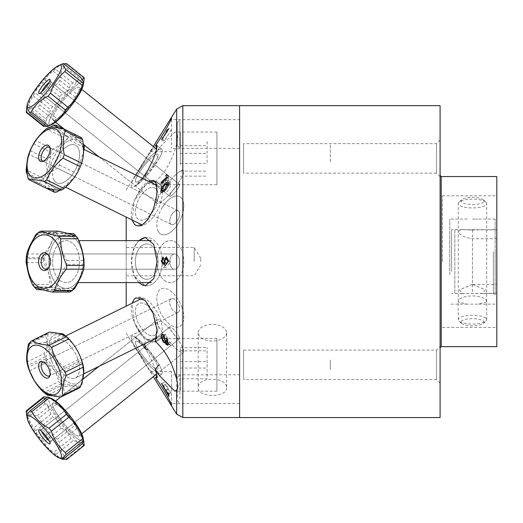 <?xml version="1.0" encoding="UTF-8"?>
<svg xmlns="http://www.w3.org/2000/svg" width="523" height="523" viewBox="0 0 523 523"><rect width="100%" height="100%" fill="white"/><g stroke="black" fill="none" stroke-linecap="round" stroke-linejoin="round"><path stroke-width="0.39" stroke-dasharray="2.62 1.96" d="M442.36 261.605L442.36 195.831L442.36 261.605M496.798 261.605L496.798 195.831L496.798 261.605M496.798 346.657L496.798 176.552M440.091 261.605L440.091 175.414L440.091 261.605M440.091 383.137L440.091 346.507L440.091 383.137L436.522 379.561L436.522 350.077L436.522 379.561L243.6 379.561L243.6 350.077L243.6 379.561M243.6 350.077L436.522 350.077L440.091 346.507M440.091 417.557L440.091 105.653M440.091 176.702L440.091 140.072L440.091 176.702L436.522 173.133L436.522 143.648L436.522 173.133L243.6 173.133L243.6 143.648L243.6 173.133M239.586 417.537L239.586 105.653M239.586 352.947L239.586 169.066L239.586 352.947M239.586 139.634L239.586 177.14L239.586 139.634M239.586 383.575L239.586 346.069L239.586 383.575M239.586 148.199L239.586 119.845L239.586 148.199M239.586 403.364L239.586 375.011L239.586 403.364M440.091 140.072L436.522 143.648L243.6 143.648M177.219 122.493L177.219 145.557L177.219 122.493L179.892 119.813L179.892 148.238L179.892 119.813M179.892 399.01L179.892 374.971L179.892 399.01M177.219 397.16L177.219 377.652L177.219 397.16M163.555 387.582L161.836 384.157L163.503 385.882L165.078 389.105L163.555 387.582M167.635 177.545L168.909 178.016L163.366 183.24L162.084 182.769M162.503 139.373L164.778 140.72L166.765 136.634L164.497 135.287L167.066 130.266L168.275 129.161L166.968 132.535L168.994 128.057L167.066 129.782L162.718 138.36L162.751 136.353L161.908 137.627L161.901 140.354L164.497 135.287M163.81 258.264L163.006 258.264L162.993 260.068L161.293 260.068L161.287 261.716L162.986 261.716L163.045 267.521L163.849 267.521L168.386 261.415L168.393 260.068L163.791 260.068L163.81 258.264L166.079 258.264L163.006 258.264M163.653 335.674L165.928 334.838L168.197 340.381L165.928 341.218L163.653 335.674L161.973 334.968L161.097 337.002L163.117 342.336L163.169 341.022L161.81 337.681L163.555 337.015L165.157 340.852L164.484 342.166L164.608 343.506L168.236 345.899L168.243 340.512L167.406 339.728L167.393 344.049L165.497 342.846L165.928 341.218M163.575 385.431L165.843 384.078L168.118 388.818L165.843 390.171L163.575 385.431L161.123 383.052L164.601 389.707L167.576 393.826L168.367 394.035L166.621 390.151L167.425 393.048L164.915 389.727L165.843 390.171M168.824 394.113L170.276 393.25L164.085 382.431L161.816 383.784M168.334 343.317L170.603 342.487L170.08 344.258L168.288 344.062M226.551 332.706A14.173 8.335 180 0 1 212.371 341.042A14.173 8.335 180 0 1 198.197 332.706A14.173 8.335 180 0 1 212.371 324.378A14.173 8.335 180 0 1 226.551 332.706L226.551 387.759C227.413 376.442 197.328 376.442 198.197 387.759C197.328 397.938 227.413 397.938 226.551 387.759M135.725 225.25A24.11 12.539 -63.7 0 0 136.078 225.439A24.11 12.539 -63.7 0 0 153.004 217.274A24.11 12.539 -63.7 0 0 162.241 192.582M162.169 191.091A24.11 12.539 -63.7 0 0 161.862 188.94M161.587 187.796A24.11 12.539 -63.7 0 0 157.41 182.194A24.11 12.539 -63.7 0 0 155.017 181.527M150.487 182.266A24.11 12.539 -63.7 0 0 134.365 200.747L148.336 181.2M139.111 240.619A24.11 15.5 -90 0 0 134.365 247.091C130.26 256.767 130.26 266.442 134.365 276.111L131.306 261.605L134.365 247.091A24.11 15.5 -90 0 1 146.747 237.494A24.11 15.5 -90 0 1 162.241 261.605A24.11 15.5 -90 0 1 146.747 285.715A24.11 15.5 -90 0 1 134.365 276.111A24.11 15.5 -90 0 0 139.111 282.59M146.747 279.295A17.69 11.369 -90 0 1 136.895 252.759A17.69 11.369 -90 0 1 156.593 252.759A17.69 11.369 -90 0 1 146.747 279.295M134.365 298.986A24.11 12.539 -116.3 0 1 136.078 297.77A24.11 12.539 -116.3 0 1 157.992 313.846A24.11 12.539 -116.3 0 1 157.41 341.016A24.11 12.539 -116.3 0 1 134.365 322.462L144.361 338.597L153.585 342.905L155.985 339.943L157.063 332.805L155.985 323.116L152.925 312.865L148.264 304.053L142.687 298.502L138.412 297.221L136.006 297.816L134.365 298.986C130.26 303.935 130.26 311.76 134.365 322.462L132.123 303.209M156.658 374.043L183.396 352.705A20.985 4.171 51.4 0 1 167.857 339.904A20.985 4.171 51.4 0 1 157.22 319.906A20.985 4.171 51.4 0 1 173.571 333.707A20.985 4.171 51.4 0 1 183.396 352.705A20.985 4.171 51.4 0 0 178.977 341.166A20.985 4.171 51.4 0 0 164.823 324.162A20.985 4.171 51.4 0 0 157.22 319.906A20.985 4.171 51.4 0 0 167.053 338.904A20.985 4.171 51.4 0 0 183.396 352.705L153.304 376.723L134.365 345.566A24.11 4.792 -128.6 0 0 156.031 371.605A24.11 4.792 -128.6 0 0 159.182 364.76L148.133 349.266A24.11 4.792 -128.6 0 0 134.365 336.603C130.26 334.929 130.26 337.917 134.365 345.566C130.26 337.917 130.26 334.929 134.365 336.603A24.11 4.792 -128.6 0 1 153.416 355.947A24.11 4.792 -128.6 0 1 161.784 373.958A24.11 4.792 -128.6 0 1 149.84 365.917A24.11 4.792 -128.6 0 1 134.365 345.566L147.878 367.61L156.737 377.979L157.063 376.808L155.985 371.526L152.925 363.263L148.264 353.718L142.687 344.905L138.412 339.826L134.365 336.603L142.629 344.82M146.747 360.576A17.69 3.511 -128.6 0 1 136.895 341.218A17.69 3.511 -128.6 0 1 156.593 363.537A17.69 3.511 -128.6 0 1 146.747 360.576M155.207 341.434L159.182 339.747A24.11 12.539 -116.3 0 0 161.091 336.819M161.823 334.472A24.11 12.539 -116.3 0 0 154.481 307.916A24.11 12.539 -116.3 0 0 136.078 297.77A24.11 12.539 -116.3 0 0 135.725 297.96M216.908 391.165L216.908 338.479L216.908 391.165L174.904 391.165M144.636 343.833L145.59 339.832C141.36 335.779 137.621 329.987 134.365 322.462A24.11 12.539 -116.3 0 0 148.133 339.793L145.59 339.832M159.182 339.747L156.344 338.871M155.154 338.643L153.069 338.479L148.133 339.793M155.207 154.082L156.737 145.231L155.985 145.25L152.925 148.375L142.687 163.719L134.365 177.643A24.11 4.792 -51.4 0 1 149.84 157.292A24.11 4.792 -51.4 0 1 161.784 149.251A24.11 4.792 -51.4 0 1 159.182 158.449L155.207 154.082L159.371 147.636L174.904 132.058L176.669 132.992L176.669 109.085M148.133 173.943A24.11 4.792 -51.4 0 1 134.365 186.606C137.621 184.769 141.36 180.579 145.59 174.035L148.133 173.943L159.182 158.449M142.629 178.382L134.365 186.606C130.26 188.28 130.26 185.292 134.365 177.643C130.26 185.292 130.26 188.28 134.365 186.606A24.11 4.792 -51.4 0 0 153.416 167.262A24.11 4.792 -51.4 0 0 161.784 149.251A24.11 4.792 -51.4 0 0 149.84 157.292A24.11 4.792 -51.4 0 0 134.365 177.643L150.539 151.644L157.005 147.257M146.747 173.564A17.69 3.511 -51.4 0 1 136.895 176.526A17.69 3.511 -51.4 0 1 156.593 154.2A17.69 3.511 -51.4 0 1 146.747 173.564M159.182 183.462L153.069 184.73L148.133 183.416L145.59 183.377C141.36 187.43 137.621 193.222 134.365 200.747C130.26 211.449 130.26 219.274 134.365 224.223L136.006 225.393L145.034 222.903L153.082 209.932L156.952 193.268L155.207 181.775L159.182 183.462A24.11 12.539 -63.7 0 1 157.031 211.2A24.11 12.539 -63.7 0 1 136.078 225.439A24.11 12.539 -63.7 0 1 134.365 224.223M132.123 220L134.365 200.747A24.11 12.539 -63.7 0 1 148.133 183.416M146.747 218.124A17.69 9.198 -63.7 0 1 136.895 203.558A17.69 9.198 -63.7 0 1 156.593 189.757A17.69 9.198 -63.7 0 1 146.747 218.124M145.924 285.682A24.11 15.5 -90 0 0 146.747 285.715A24.11 15.5 -90 0 0 162.195 263.435M162.241 261.539A24.11 15.5 -90 0 0 162.222 260.271M162.091 258.27A24.11 15.5 -90 0 0 146.747 237.494A24.11 15.5 -90 0 0 145.924 237.527M146.747 243.914A17.69 11.369 -90 0 0 136.895 270.45A17.69 11.369 -90 0 0 156.593 270.45A17.69 11.369 -90 0 0 146.747 243.914M150.539 151.644L153.304 146.486M171.544 117.387L171.544 118.701M171.544 119.649L171.544 148.401L171.544 119.649L239.586 119.649L239.586 148.401L239.586 119.649M171.544 404.508L171.544 371.507L171.544 404.508M157.005 375.952L150.539 371.565M126.187 240.619L126.187 282.59M126.187 306.138L126.187 217.071M126.187 261.605L126.187 247.431L126.187 261.605M145.59 174.035L145.59 183.377M155.207 181.775C165.105 173.093 172.257 160.469 176.669 143.89C178.101 137.941 178.101 134.313 176.669 132.992M138.804 282.59L134.365 276.111L145.335 285.708L153.762 278.72L157.063 261.605L153.762 244.489L145.335 237.501L142.687 238.011L138.412 241.011L134.365 247.091L138.804 240.619M166.517 183.756L166.693 184.946L168.504 179.938L166.687 178.506L165.229 181.35L163.509 180.978L161.261 186.704L163.3 188.28L163.392 186.835L161.98 186.018L163.47 182.403L164.843 183.22L164.745 184.246L165.51 183.39L166.687 179.86L167.791 180.585L166.517 183.756M194.229 261.605L194.229 247.431L194.229 261.605M200.76 261.605L200.76 258.303L200.76 261.605M171.544 374.808L171.544 403.56L171.544 374.808L239.586 374.808L239.586 403.56L239.586 374.808M239.586 345.533L239.586 384.104L239.586 345.533M239.586 177.676L239.586 139.098L239.586 177.676M239.586 298.162L239.586 215.777L239.586 298.162M216.908 132.044L216.908 184.73L216.908 132.044L174.904 132.044M146.747 305.086A17.69 9.198 -116.3 0 0 136.895 319.651A17.69 9.198 -116.3 0 0 156.593 333.445A17.69 9.198 -116.3 0 0 146.747 305.086M146.747 349.645A17.69 3.511 -128.6 0 0 136.895 346.684A17.69 3.511 -128.6 0 0 156.593 369.003A17.69 3.511 -128.6 0 0 146.747 349.645M146.747 333.707A17.69 9.198 -116.3 0 1 136.895 305.34A17.69 9.198 -116.3 0 1 156.593 319.135A17.69 9.198 -116.3 0 1 146.747 333.707M146.747 162.633A17.69 3.511 -51.4 0 0 136.895 181.991A17.69 3.511 -51.4 0 0 156.593 159.672A17.69 3.511 -51.4 0 0 146.747 162.633M146.747 189.503A17.69 9.198 -63.7 0 0 136.895 217.869A17.69 9.198 -63.7 0 0 156.593 204.075A17.69 9.198 -63.7 0 0 146.747 189.503M167.295 341.094L166.667 341.826L165.464 341.303M167.249 340.983L165.536 341.611M163.3 334.995L165.569 334.158L167.334 337.936L166.321 338.309M166.621 390.151L168.89 388.798L170.635 392.681L168.367 394.035M164.608 343.506L166.883 342.676L170.511 345.062L168.236 345.899M168.386 261.415L170.661 261.415L166.118 267.521L163.849 267.521M166.693 184.946L168.968 185.783L170.773 180.775L168.504 179.938M161.6 139.837L163.876 141.184L171.001 130.345L168.726 128.991M165.667 184.246L166.817 184.671L167.425 184.122M168.184 183.534L169.772 183.063L170.308 183.658L170.446 185.632L169.655 188.287L166.961 191.784L164.693 190.954M330.314 161.816L330.314 144.256L330.314 161.816M180.298 164.64L180.298 132.587L180.298 164.64M180.298 163.424L180.298 140.635L180.298 163.424L207.088 163.424L207.088 140.635L207.088 163.424M180.298 176.146L207.088 176.146M180.298 145.669L207.088 145.669M180.298 171.106L207.088 171.106M180.298 153.35L207.088 153.35M330.314 360.007L330.314 369.63L330.314 360.007M180.298 356.039L180.298 390.433L180.298 356.039M180.298 378.815L180.298 347.612L180.298 378.815L207.088 378.815L207.088 347.612L207.088 378.815M180.298 361.609L207.088 361.609M180.298 350.822L207.088 350.822M180.298 368.029L207.088 368.029M180.298 347.612L207.088 347.612M496.798 229.996L462.299 229.656L458.298 231.225C459.135 234.892 463.862 237.403 472.472 238.756L496.85 238.756L496.85 284.453L496.85 229.996M472.472 229.996L472.472 284.453L496.798 284.453M496.85 238.756L496.85 293.213L462.299 293.547L459.436 289.801L472.472 284.453M454.833 229.996L454.833 293.547L454.833 229.996M472.472 238.756L472.472 293.213M495.15 274.745L495.15 219.078L495.15 274.745M449.793 274.745L449.793 219.078L449.793 274.745M472.472 219.091L477.669 219.078L472.472 219.091M486.606 302.052L477.669 304.131L467.281 304.131L458.344 302.052C457.475 293.933 487.475 293.933 486.606 302.052M495.15 251.197L495.15 295.279L495.15 251.197M493.366 251.753L493.366 293.495L493.366 251.753M451.578 271.457L451.578 229.715L451.578 271.457M472.472 230.048L482.598 229.715L462.345 229.715L472.472 230.048M472.472 284.427L459.475 289.755L462.345 293.495L482.598 293.495L485.468 289.755L472.472 284.427M485.932 318.265A14.213 4.393 180 0 0 470.164 315.336A14.213 4.393 180 0 0 458.259 319.671A14.213 4.393 180 0 0 459.031 321.096A14.213 4.393 180 0 0 472.472 324.064A14.213 4.393 180 0 0 485.913 321.096A14.213 4.393 180 0 0 486.684 319.671A14.213 4.393 180 0 0 485.932 318.265M483.396 321.076A11.532 3.563 0 0 1 483.376 323.377A11.532 3.563 0 0 1 472.472 325.783A11.532 3.563 0 0 1 461.567 323.377A11.532 3.563 0 0 1 468.752 318.847A11.532 3.563 0 0 1 483.396 321.076M485.932 202.126A14.213 4.393 0 0 1 486.684 203.539A14.213 4.393 0 0 1 472.472 207.925A14.213 4.393 0 0 1 458.259 203.539A14.213 4.393 0 0 1 459.031 202.107A14.213 4.393 0 0 1 472.472 199.145A14.213 4.393 0 0 1 485.913 202.107A14.213 4.393 0 0 1 485.932 202.126M483.396 199.845A11.532 3.563 180 0 0 483.376 199.832A11.532 3.563 180 0 0 472.472 197.426A11.532 3.563 180 0 0 461.567 199.832A11.532 3.563 180 0 0 472.446 204.552A11.532 3.563 180 0 0 483.396 199.845M50.123 118.636A26.791 5.322 -51.4 0 0 51.875 124.481A26.791 5.322 -51.4 0 1 52.692 113.648A26.791 5.322 -51.4 0 1 72.69 88.557A26.791 5.322 -51.4 0 1 83.17 85.269A26.791 5.322 -51.4 0 0 70.35 90.832A26.791 5.322 -51.4 0 0 50.123 118.636M47.063 126.573C48.234 126.193 47.41 124.232 44.605 120.676A31.7 6.296 128.6 0 1 45.527 118.544C52.32 112.896 57.125 105.666 59.942 96.84A31.7 6.296 128.6 0 1 62.355 93.95C69.971 90.27 75.593 85.001 79.228 78.143A31.7 6.296 128.6 0 1 80.719 77.378M53.575 115.406A20.985 4.171 128.6 0 1 67.036 96.14A20.985 4.171 128.6 0 1 79.15 87.308A20.985 4.171 128.6 0 1 69.317 106.313A20.985 4.171 128.6 0 1 52.973 120.113A20.985 4.171 128.6 0 1 53.575 115.406M157.828 198.596A20.985 4.171 128.6 0 1 171.283 179.33A20.985 4.171 128.6 0 1 183.396 170.505A20.985 4.171 128.6 0 1 173.571 189.503A20.985 4.171 128.6 0 1 157.22 203.303A20.985 4.171 128.6 0 1 157.828 198.596M41.533 91.97A7.636 1.517 -51.4 0 0 41.297 93.715A7.636 1.517 -51.4 0 0 41.467 93.787A7.636 1.517 -51.4 0 0 45.991 90.185A7.636 1.517 -51.4 0 0 50.6 83.497A7.636 1.517 -51.4 0 0 50.927 81.934A7.636 1.517 -51.4 0 0 50.823 81.784A7.636 1.517 -51.4 0 0 49.169 82.399M63.303 63.531A31.7 6.296 -51.4 0 0 61.851 64.277C54.235 67.957 48.613 73.227 44.978 80.084A31.7 6.296 -51.4 0 0 42.566 82.974C35.773 88.622 30.968 95.859 28.15 104.678A31.7 6.296 -51.4 0 0 27.229 106.81L26.751 107.392M44.605 120.676L27.229 106.81M28.15 104.678L45.527 118.544M59.942 96.84L42.566 82.974M44.978 80.084L62.355 93.95M79.228 78.143L61.851 64.277M179.193 186.116A7.636 1.517 -51.4 0 0 179.415 184.403A7.636 1.517 -51.4 0 0 175.009 187.613A7.636 1.517 -51.4 0 0 170.112 194.621A7.636 1.517 -51.4 0 0 169.89 196.334A7.636 1.517 -51.4 0 0 174.296 193.124A7.636 1.517 -51.4 0 0 179.193 186.116M75.266 97.206L57.89 83.34C49.875 88.962 43.847 96.167 39.813 104.96L57.184 118.826C65.205 113.21 71.233 105.999 75.266 97.206A31.7 6.296 128.6 0 0 77.201 94.303L83.7 82.444M66.532 63.59A31.7 6.296 -51.4 0 1 66.846 64.394C62.512 68.153 60.178 73.501 59.831 80.437A31.7 6.296 -51.4 0 1 57.89 83.34M59.831 80.437L77.201 94.303M50.966 71.226A26.791 5.322 128.6 0 0 27.235 104.816A26.791 5.322 128.6 0 0 38.676 100.612A26.791 5.322 128.6 0 0 58.033 75.881A26.791 5.322 128.6 0 0 58.53 65.604A26.791 5.322 128.6 0 0 50.966 71.226M39.813 104.96A31.7 6.296 -51.4 0 1 37.564 107.058C31.883 107.326 28.196 109.183 26.496 112.635M26.745 107.431L33.204 95.787A31.7 6.296 -51.4 0 1 35.139 92.878C39.173 84.085 45.2 76.881 53.215 71.265A31.7 6.296 -51.4 0 1 55.464 69.167L60.08 64.93L63.819 63.891M42.134 91.427A8.93 1.772 128.6 0 0 50.038 79.574A8.93 1.772 128.6 0 0 42.958 85.269A8.93 1.772 128.6 0 0 38.977 93.44A8.93 1.772 128.6 0 0 42.134 91.427M44.174 92.068A7.636 1.517 -51.4 0 1 41.467 93.787A7.636 1.517 -51.4 0 1 41.297 93.715A7.636 1.517 -51.4 0 1 44.873 86.805A7.636 1.517 -51.4 0 1 50.823 81.784A7.636 1.517 -51.4 0 1 50.927 81.934A7.636 1.517 -51.4 0 1 44.174 92.068M82.346 79.607L72.841 83.033A31.7 6.296 128.6 0 0 70.592 85.131C66.558 93.924 60.531 101.129 52.516 106.744A31.7 6.296 128.6 0 0 50.574 109.647L44.638 124.644M46.586 126.2L50.326 125.154L54.941 120.924A31.7 6.296 128.6 0 0 57.184 118.826M83.654 82.693L83.17 85.269A26.791 5.322 -51.4 0 1 58.498 119.721A26.791 5.322 -51.4 0 1 51.875 124.481L50.326 125.154M71.252 91.839A20.985 4.171 128.6 0 0 57.269 108.758A20.985 4.171 128.6 0 0 52.973 120.113A20.985 4.171 128.6 0 0 69.317 106.313A20.985 4.171 128.6 0 0 79.15 87.308A20.985 4.171 128.6 0 0 71.252 91.839M175.499 175.035A20.985 4.171 128.6 0 0 161.522 191.948A20.985 4.171 128.6 0 0 157.22 203.303A20.985 4.171 128.6 0 0 173.571 189.503A20.985 4.171 128.6 0 0 183.396 170.505A20.985 4.171 128.6 0 0 175.499 175.035M84.216 78.26L66.846 64.394M54.941 120.924L37.564 107.058M72.841 83.033L55.464 69.167M53.215 71.265L70.592 85.131M52.516 106.744L35.139 92.878M33.204 95.787L50.574 109.647M176.545 186.051A7.636 1.517 -51.4 0 1 179.415 184.403A7.636 1.517 -51.4 0 1 177.853 188.535A7.636 1.517 -51.4 0 1 172.767 194.687A7.636 1.517 -51.4 0 1 169.89 196.334A7.636 1.517 -51.4 0 1 171.452 192.203A7.636 1.517 -51.4 0 1 176.545 186.051M84.242 147.473L66.866 138.909C62.42 146.643 59.962 155.357 59.498 165.052A31.7 16.488 -63.7 0 1 57.53 168.243C49.495 172.309 43.455 177.362 39.402 183.396A31.7 16.488 -63.7 0 1 37.172 183.717L27.261 173.956M55.856 125.043C57.452 127.73 61.034 131.391 66.611 136.039A31.7 16.488 -63.7 0 1 66.866 138.909M66.611 136.039L83.981 144.609C82.386 141.923 78.803 138.262 73.227 133.613A31.7 16.488 116.3 0 0 71.004 133.934C66.951 139.968 60.91 145.015 52.875 149.088A31.7 16.488 116.3 0 0 50.908 152.271C50.443 161.973 47.985 170.688 43.533 178.421A31.7 16.488 116.3 0 0 43.795 181.291L52.418 189.437M34.185 142.923A26.791 13.931 116.3 0 0 30.746 176.133A26.791 13.931 116.3 0 0 55.314 162.333A26.791 13.931 116.3 0 0 57.935 130.482A26.791 13.931 116.3 0 0 34.185 142.923M27.222 160.96L31.759 147.126M39.964 135.097L50.3 127.2M47.73 156.769A8.93 4.642 116.3 0 0 49.502 146.532A8.93 4.642 116.3 0 0 40.179 151.252A8.93 4.642 116.3 0 0 42.108 161.529A8.93 4.642 116.3 0 0 47.73 156.769M48.953 157.116A7.636 3.968 -63.7 0 1 44.154 161.182A7.636 3.968 -63.7 0 1 42.683 161.006A7.636 3.968 -63.7 0 1 42.5 152.402A7.636 3.968 -63.7 0 1 49.437 147.309A7.636 3.968 -63.7 0 1 50.476 148.362A7.636 3.968 -63.7 0 1 48.953 157.116M59.498 165.052L76.868 173.623L84.092 149.519M60.106 190.124L74.9 176.813A31.7 16.488 116.3 0 0 76.868 173.623M77.031 173.041A26.791 13.931 -63.7 0 1 52.463 186.842A26.791 13.931 -63.7 0 1 55.902 153.631A26.791 13.931 -63.7 0 1 79.659 141.197A26.791 13.931 -63.7 0 1 77.031 173.041M58.105 155.887A20.985 10.911 116.3 0 0 56.778 182.841A20.985 10.911 116.3 0 0 75.848 168.844A20.985 10.911 116.3 0 0 75.345 145.198A20.985 10.911 116.3 0 0 58.105 155.887M162.352 207.298A20.985 10.911 116.3 0 0 161.025 234.258A20.985 10.911 116.3 0 0 180.095 220.261A20.985 10.911 116.3 0 0 179.592 196.615A20.985 10.911 116.3 0 0 162.352 207.298M73.227 133.613L64.028 129.076M74.9 176.813L57.53 168.243M59.171 128.102L71.004 133.934M52.875 149.088L35.629 140.582M33.609 143.74L50.908 152.271M43.533 178.421L26.902 170.217M27.157 173.08L43.795 181.291M46.377 188.254L37.172 183.717M39.402 183.396L56.778 191.961M171.76 214.62A7.636 3.968 -63.7 0 1 178.029 210.73A7.636 3.968 -63.7 0 1 177.545 220.536A7.636 3.968 -63.7 0 1 171.276 224.426A7.636 3.968 -63.7 0 1 171.76 214.62M36.773 234.69L53.124 234.69C51.94 242.744 48.757 250.798 43.592 258.859L26.32 258.859M26.542 262.644L43.527 262.644C48.41 270.96 51.306 279.269 52.208 287.578A31.7 20.377 90 0 0 54.287 289.565L72.507 290.33M43.592 258.859A31.7 20.377 90 0 0 43.527 262.644M26.3 258.329L30.282 244.901M52.548 285.159A26.791 17.22 90 0 0 59.23 248.144A26.791 17.22 90 0 0 35.25 238.861A26.791 17.22 90 0 0 29.458 275.065A26.791 17.22 90 0 0 52.548 285.159M37.891 232.879L56.118 233.644A31.7 20.377 -90 0 1 58.197 235.625C59.099 243.94 61.995 252.249 66.879 260.559A31.7 20.377 -90 0 1 66.813 264.35C61.649 272.405 58.465 280.465 57.275 288.519A31.7 20.377 -90 0 1 55.137 290.33L43.167 289.886M34.525 287.035L28.379 273.183M41.611 253.753A8.93 5.74 90 0 0 39.31 265.893A8.93 5.74 90 0 0 47.122 269.417A8.93 5.74 90 0 0 50.084 261.605A8.93 5.74 90 0 0 47.122 253.792A8.93 5.74 90 0 0 41.611 253.753M43.723 254.891A7.636 4.91 -90 0 1 46.063 253.969A7.636 4.91 -90 0 1 48.436 254.923A7.636 4.91 -90 0 1 50.966 261.605A7.636 4.91 -90 0 1 48.436 268.286A7.636 4.91 -90 0 1 46.063 269.24A7.636 4.91 -90 0 1 41.304 263.481A7.636 4.91 -90 0 1 43.723 254.891M78.071 282.59L84.19 264.35A31.7 20.377 90 0 0 84.255 260.559C83.347 252.249 80.457 243.94 75.567 235.625L58.197 235.625M67.238 233.323L55.268 232.879A31.7 20.377 90 0 0 53.124 234.69M56.968 238.861A26.791 17.22 -90 0 1 80.947 248.144A26.791 17.22 -90 0 1 74.266 285.159A26.791 17.22 -90 0 1 51.176 275.065A26.791 17.22 -90 0 1 56.968 238.861M72.488 280.053A20.985 13.487 90 0 0 79.136 256.447A20.985 13.487 90 0 0 66.061 240.619A20.985 13.487 90 0 0 52.575 261.605A20.985 13.487 90 0 0 66.061 282.59A20.985 13.487 90 0 0 72.488 280.053M176.735 280.053A20.985 13.487 90 0 0 183.383 256.447A20.985 13.487 90 0 0 170.308 240.619A20.985 13.487 90 0 0 156.822 261.605A20.985 13.487 90 0 0 170.308 282.59A20.985 13.487 90 0 0 176.735 280.053M52.208 287.578L35.91 287.578M55.268 232.879L38.186 232.879M42.003 289.565L54.287 289.565M72.22 290.33L55.137 290.33M57.275 288.519L74.652 288.519M84.19 264.35L66.813 264.35M66.879 260.559L84.255 260.559M56.118 233.644L73.495 233.644M176.99 268.319A7.636 4.91 -90 0 1 174.656 269.24A7.636 4.91 -90 0 1 169.897 263.481A7.636 4.91 -90 0 1 172.315 254.891A7.636 4.91 -90 0 1 174.656 253.969A7.636 4.91 -90 0 1 179.409 259.728A7.636 4.91 -90 0 1 176.99 268.319M29.51 370.833L46.815 362.295C54.052 368.852 59.295 376.39 62.544 384.908L45.468 393.329M48.639 394.695L64.983 386.634C72.252 385.569 77.535 385.484 80.823 386.386A31.7 16.488 63.7 0 0 82.059 384.601L83.079 379.07M62.544 384.908A31.7 16.488 63.7 0 0 64.983 386.634M44.363 392.714L34.446 380.816M59.308 369.663A26.791 13.931 63.7 0 0 35.381 345.115A26.791 13.931 63.7 0 0 29.916 371.618A26.791 13.931 63.7 0 0 53.307 394.682A26.791 13.931 63.7 0 0 59.308 369.663M28.033 366.584L26.876 354.542M29.582 342.709C32.871 343.604 38.153 343.519 45.423 342.454A31.7 16.488 -116.3 0 1 47.861 344.18C51.11 352.698 56.353 360.236 63.59 366.793A31.7 16.488 -116.3 0 1 64.793 370.304C62.767 378.907 62.727 386.53 64.682 393.172A31.7 16.488 -116.3 0 1 63.453 394.95L52.66 395.806M39.356 369.977A8.93 4.642 63.7 0 0 44.527 377.253A8.93 4.642 63.7 0 0 49.502 376.678A8.93 4.642 63.7 0 0 48.508 367.846A8.93 4.642 63.7 0 0 42.108 361.681A8.93 4.642 63.7 0 0 39.356 369.977M41.794 369.12A7.636 3.968 -116.3 0 1 42.683 362.204A7.636 3.968 -116.3 0 1 44.154 362.027A7.636 3.968 -116.3 0 1 49.62 367.296A7.636 3.968 -116.3 0 1 50.476 374.847A7.636 3.968 -116.3 0 1 49.437 375.9A7.636 3.968 -116.3 0 1 41.794 369.12M83.53 374.546L82.17 361.733A31.7 16.488 63.7 0 0 80.967 358.229C77.711 349.704 72.468 342.166 65.231 335.609L47.861 344.18M57.746 333.282L46.952 334.138A31.7 16.488 63.7 0 0 45.723 335.923C47.678 342.558 47.639 350.181 45.612 358.785A31.7 16.488 63.7 0 0 46.815 362.295M51.633 360.909A26.791 13.931 -116.3 0 1 57.099 334.406A26.791 13.931 -116.3 0 1 81.026 358.955A26.791 13.931 -116.3 0 1 75.024 383.974A26.791 13.931 -116.3 0 1 51.633 360.909M77.783 359A20.985 10.911 63.7 0 0 56.778 340.368A20.985 10.911 63.7 0 0 56.275 364.015A20.985 10.911 63.7 0 0 75.345 378.011A20.985 10.911 63.7 0 0 77.783 359M182.03 307.589A20.985 10.911 63.7 0 0 161.025 288.951A20.985 10.911 63.7 0 0 160.522 312.597A20.985 10.911 63.7 0 0 179.592 326.594A20.985 10.911 63.7 0 0 182.03 307.589M80.823 386.386L63.453 394.95M45.612 358.785L28.275 367.336M64.682 393.172L82.059 384.601M82.17 361.733L64.793 370.304M63.59 366.793L80.967 358.229M45.423 342.454L62.799 333.883M46.952 334.138L30.112 342.441M29.569 343.886L45.723 335.923M178.918 305.563A7.636 3.968 -116.3 0 1 178.029 312.479A7.636 3.968 -116.3 0 1 170.387 305.7A7.636 3.968 -116.3 0 1 171.276 298.783A7.636 3.968 -116.3 0 1 178.918 305.563M26.412 410.712C27.994 413.981 31.57 415.667 37.133 415.765A31.7 6.296 -128.6 0 1 39.356 417.812C43.409 426.559 49.456 433.711 57.491 439.281A31.7 6.296 -128.6 0 1 59.459 442.203C59.936 449.264 62.407 454.729 66.872 458.612A31.7 6.296 -128.6 0 1 66.617 459.488M66.872 458.612L84.242 444.746M63.133 459.148L60.06 458.266L55.896 454.428L73.272 440.562L82.222 443.308M37.342 421.335A26.791 5.322 51.4 0 0 27.235 418.387A26.791 5.322 51.4 0 0 52.274 453.166A26.791 5.322 51.4 0 0 58.53 457.599A26.791 5.322 51.4 0 0 57.589 446.55A26.791 5.322 51.4 0 0 37.342 421.335M55.896 454.428A31.7 6.296 -128.6 0 1 53.673 452.382C45.638 446.812 39.598 439.66 35.544 430.913A31.7 6.296 -128.6 0 1 33.57 427.991L26.941 415.622A31.7 6.296 -128.6 0 0 27.752 417.648C30.386 426.376 35.008 433.508 41.618 439.059A31.7 6.296 -128.6 0 0 44.017 441.987C47.75 449.087 53.477 454.605 61.198 458.534A31.7 6.296 -128.6 0 0 62.78 459.429M46.678 441.994A8.93 1.772 51.4 0 0 50.038 443.635A8.93 1.772 51.4 0 0 45.73 435.724A8.93 1.772 51.4 0 0 38.977 429.769A8.93 1.772 51.4 0 0 40.402 434.371A8.93 1.772 51.4 0 0 46.678 441.994M48.057 439.876A7.636 1.517 -128.6 0 1 42.906 433.691A7.636 1.517 -128.6 0 1 41.297 429.494A7.636 1.517 -128.6 0 1 41.467 429.422A7.636 1.517 -128.6 0 1 47.247 434.515A7.636 1.517 -128.6 0 1 50.927 441.275A7.636 1.517 -128.6 0 1 50.823 441.425A7.636 1.517 -128.6 0 1 48.057 439.876M83.739 440.987L76.835 428.337A31.7 6.296 51.4 0 0 74.861 425.415C70.808 416.674 64.767 409.516 56.732 403.946A31.7 6.296 51.4 0 0 54.51 401.899L50.345 398.062L47.273 397.179M44.906 399.069L50.947 414.124A31.7 6.296 51.4 0 0 52.915 417.047C60.949 422.617 66.996 429.769 71.05 438.516A31.7 6.296 51.4 0 0 73.272 440.562M73.991 435.836A26.791 5.322 -128.6 0 1 53.156 410.346A26.791 5.322 -128.6 0 1 51.875 398.729A26.791 5.322 -128.6 0 1 59.06 403.998A26.791 5.322 -128.6 0 1 83.17 437.941A26.791 5.322 -128.6 0 1 73.991 435.836M60.576 407.358A20.985 4.171 51.4 0 0 52.973 403.096A20.985 4.171 51.4 0 0 62.806 422.1A20.985 4.171 51.4 0 0 79.15 435.901A20.985 4.171 51.4 0 0 74.73 424.356A20.985 4.171 51.4 0 0 60.576 407.358M76.835 428.337L59.459 442.203M71.05 438.516L53.673 452.382M57.491 439.281L74.861 425.415M56.732 403.946L39.356 417.812M37.133 415.765L54.51 401.899M50.947 414.124L33.57 427.991M35.544 430.913L52.915 417.047M172.655 328.424A7.636 1.517 -128.6 0 1 177.807 334.609A7.636 1.517 -128.6 0 1 179.415 338.806A7.636 1.517 -128.6 0 1 176.65 337.257A7.636 1.517 -128.6 0 1 171.498 331.072A7.636 1.517 -128.6 0 1 169.89 326.868A7.636 1.517 -128.6 0 1 172.655 328.424M49.169 440.811A7.636 1.517 -128.6 0 0 50.823 441.425A7.636 1.517 -128.6 0 0 50.927 441.275A7.636 1.517 -128.6 0 0 46.952 434.149A7.636 1.517 -128.6 0 0 41.467 429.422A7.636 1.517 -128.6 0 0 41.297 429.494A7.636 1.517 -128.6 0 0 41.533 431.24M80.15 445.57A31.7 6.296 51.4 0 1 78.574 444.668C74.835 437.561 69.108 432.05 61.387 428.121A31.7 6.296 51.4 0 1 58.994 425.192C56.36 416.471 51.738 409.332 45.128 403.789A31.7 6.296 51.4 0 1 44.311 401.762C47.41 398.552 48.515 396.931 47.626 396.898M51.875 398.729A26.791 5.322 -128.6 0 0 62.93 424.094A26.791 5.322 -128.6 0 0 83.17 437.941M63.61 423.094A20.985 4.171 51.4 0 1 52.973 403.096A20.985 4.171 51.4 0 1 69.317 416.896A20.985 4.171 51.4 0 1 79.15 435.901A20.985 4.171 51.4 0 1 63.61 423.094M61.198 458.534L78.574 444.668M61.387 428.121L44.017 441.987M41.618 439.059L58.994 425.192M45.128 403.789L27.752 417.648M26.941 415.622L44.311 401.762M173.76 334.145A7.636 1.517 -128.6 0 0 179.415 338.806A7.636 1.517 -128.6 0 0 175.545 331.53A7.636 1.517 -128.6 0 0 169.89 326.868A7.636 1.517 -128.6 0 0 173.76 334.145M26.908 362.086L44.285 353.515C47.41 345.814 48.541 339.094 47.691 333.36L30.314 341.924M47.691 333.36A31.7 16.488 63.7 0 1 49.28 332.151M49.901 375.586A7.636 3.968 -116.3 0 0 50.476 374.847A7.636 3.968 -116.3 0 0 49.62 367.296A7.636 3.968 -116.3 0 0 44.154 362.027A7.636 3.968 -116.3 0 0 43.213 362.027M78.502 388.373C74.756 385.889 69.016 384.392 61.289 383.875A31.7 16.488 63.7 0 1 58.896 381.627C56.281 372.422 51.679 364.204 45.089 356.974A31.7 16.488 63.7 0 1 44.285 353.515M50.169 356.411A26.791 13.931 -116.3 0 0 72.22 383.738A26.791 13.931 -116.3 0 0 82.32 363.439A26.791 13.931 -116.3 0 0 59.903 334.635A26.791 13.931 -116.3 0 0 50.169 356.411M78.796 362.517A20.985 10.911 63.7 0 1 75.345 378.011A20.985 10.911 63.7 0 1 56.275 364.015A20.985 10.911 63.7 0 1 56.778 340.368A20.985 10.911 63.7 0 1 78.796 362.517M183.043 311.1A20.985 10.911 63.7 0 1 179.592 326.594A20.985 10.911 63.7 0 1 160.522 312.597A20.985 10.911 63.7 0 1 161.025 288.951A20.985 10.911 63.7 0 1 183.043 311.1M45.089 356.974L27.712 365.538M61.289 383.875L43.912 392.44M41.52 390.191L58.896 381.627M179.284 306.838A7.636 3.968 -116.3 0 0 171.276 298.783A7.636 3.968 -116.3 0 0 170.021 304.419A7.636 3.968 -116.3 0 0 178.029 312.479A7.636 3.968 -116.3 0 0 179.284 306.838M47.783 268.757A7.636 4.91 -90 0 0 48.436 268.286A7.636 4.91 -90 0 0 50.966 261.605A7.636 4.91 -90 0 0 48.436 254.923A7.636 4.91 -90 0 0 47.783 254.453M69.559 292.05C65.571 290.343 59.596 288.637 51.633 286.924A31.7 20.377 90 0 1 49.777 284.466C49.731 275.562 47.691 266.658 43.664 257.747A31.7 20.377 90 0 1 44.102 254.021C50.038 246.823 53.974 239.626 55.922 232.428A31.7 20.377 90 0 1 58.216 231.159M59.328 236.945A26.791 17.22 -90 0 0 50.018 271.332A26.791 17.22 -90 0 0 71.834 286.846A26.791 17.22 -90 0 0 82.104 251.877A26.791 17.22 -90 0 0 59.328 236.945M70.585 281.374A20.985 13.487 90 0 1 66.061 282.59A20.985 13.487 90 0 1 52.575 261.605A20.985 13.487 90 0 1 66.061 240.619A20.985 13.487 90 0 1 79.352 258.035A20.985 13.487 90 0 1 70.585 281.374M174.832 281.374A20.985 13.487 90 0 1 170.308 282.59A20.985 13.487 90 0 1 156.822 261.605A20.985 13.487 90 0 1 170.308 240.619A20.985 13.487 90 0 1 183.599 258.035A20.985 13.487 90 0 1 174.832 281.374M55.922 232.428L38.552 232.428M51.633 286.924L34.257 286.924M32.4 284.466L49.777 284.466M43.664 257.747L26.287 257.747M26.732 254.021L44.102 254.021M176.297 268.796A7.636 4.91 -90 0 0 179.487 260.304A7.636 4.91 -90 0 0 174.656 253.969A7.636 4.91 -90 0 0 173.008 254.413A7.636 4.91 -90 0 0 169.818 262.906A7.636 4.91 -90 0 0 174.656 269.24A7.636 4.91 -90 0 0 176.297 268.796M43.213 161.182A7.636 3.968 -63.7 0 0 44.154 161.182A7.636 3.968 -63.7 0 0 49.62 155.913A7.636 3.968 -63.7 0 0 50.476 148.362A7.636 3.968 -63.7 0 0 50.437 148.29A7.636 3.968 -63.7 0 0 49.901 147.623M46.318 188.241A31.7 16.488 116.3 0 1 45.213 186.28C47.521 179.402 47.841 171.537 46.168 162.699A31.7 16.488 116.3 0 1 47.495 159.195C54.902 152.912 60.322 145.649 63.741 137.405A31.7 16.488 116.3 0 1 66.179 135.862C73.266 137.444 78.358 138.039 81.464 137.66M80.915 142.648A26.791 13.931 -63.7 0 0 57.792 150.801A26.791 13.931 -63.7 0 0 50.718 184.599A26.791 13.931 -63.7 0 0 74.331 177.238A26.791 13.931 -63.7 0 0 80.915 142.648M54.039 180.141A20.985 10.911 116.3 0 1 57.994 156.07A20.985 10.911 116.3 0 1 75.345 145.198A20.985 10.911 116.3 0 1 75.848 168.844A20.985 10.911 116.3 0 1 56.778 182.841A20.985 10.911 116.3 0 1 54.039 180.141M158.292 231.558A20.985 10.911 116.3 0 1 162.241 207.487A20.985 10.911 116.3 0 1 179.592 196.615A20.985 10.911 116.3 0 1 180.095 220.261A20.985 10.911 116.3 0 1 161.025 234.258A20.985 10.911 116.3 0 1 158.292 231.558M27.837 177.715L45.213 186.28M46.168 162.699L28.798 154.128M30.125 150.624L47.495 159.195M63.741 137.405L46.37 128.835M48.802 127.292L66.179 135.862M170.282 223.445A7.636 3.968 -63.7 0 0 171.276 224.426A7.636 3.968 -63.7 0 0 177.591 220.471A7.636 3.968 -63.7 0 0 179.029 211.71A7.636 3.968 -63.7 0 0 178.029 210.73A7.636 3.968 -63.7 0 0 171.721 214.685A7.636 3.968 -63.7 0 0 170.282 223.445M441.229 176.552L441.229 346.657M176.669 414.124L176.669 143.89M182.828 105.672L182.828 417.537M170.478 184.809L168.21 183.978M442.36 327.378L496.798 327.378M442.36 195.831L496.798 195.831M177.219 145.557L179.892 148.238M177.219 400.716L179.892 403.396M177.219 377.652L179.892 374.971M169.929 344.337L167.654 345.167M198.197 332.706L198.197 387.759M157.41 182.194L153.585 180.304M157.41 341.016L153.585 342.905M216.908 338.479L166.523 338.479M165.856 338.479L165.02 338.479M164.47 338.479L161.98 338.479M161.326 338.479L153.069 338.479M161.784 149.251L156.737 145.224L161.784 149.251M171.544 151.703L150.408 151.703M171.544 371.507L150.408 371.507M126.187 333.328L152.611 375.625M126.187 189.882L152.611 147.584M200.76 258.303L194.229 247.431L126.187 247.431M200.76 264.906L194.229 275.778L126.187 275.778M239.586 148.401L171.544 148.401M239.586 403.56L171.544 403.56M146.747 237.494L145.335 237.494L146.747 237.494M146.747 285.715L145.335 285.715L146.747 285.715M216.908 184.73L153.069 184.73M161.784 373.958L156.737 377.985M166.778 341.794L165.732 342.179M165.209 342.375L164.503 342.63M169.772 183.063L167.504 182.226M462.299 229.656L454.833 229.656M462.299 293.547L454.833 293.547M495.15 219.078L477.669 219.078M467.281 219.078L449.793 219.078M495.15 304.131L477.669 304.131M467.281 304.131L449.793 304.131M482.598 293.495L493.366 293.495L495.15 295.279M482.598 229.715L493.366 229.715L495.15 227.93M462.345 229.715L451.578 229.715M462.345 293.495L451.578 293.495M483.376 323.377L485.913 321.096M461.567 323.377L459.031 321.096M486.684 319.671L486.684 203.539M458.259 319.671L458.259 203.539M461.567 199.832L459.031 202.107M483.376 199.832L485.913 202.107M52.973 120.113L55.556 122.173L52.973 120.113M64.434 129.259L83.249 144.27L64.434 129.259M99.082 156.907L157.22 203.303L99.082 156.907M156.658 149.16L81.738 89.374M50.927 81.934L50.038 79.574L50.927 81.934M41.467 93.787L38.977 93.44L41.467 93.787M179.415 184.403L50.823 81.784L179.415 184.403M169.89 196.334L41.297 93.715L169.89 196.334M50.476 148.362L49.502 146.532L50.476 148.362M44.154 161.182L42.108 161.529L44.154 161.182M65.532 187.156L142.21 224.975M83.595 149.271L165.798 189.816M178.029 210.73L49.437 147.309L178.029 210.73M171.276 224.426L42.683 161.006L171.276 224.426M48.436 254.923L47.122 253.792L48.436 254.923M48.436 268.286L47.122 269.417L48.436 268.286M77.731 282.59L151.317 282.59M78.803 240.619L151.317 240.619M174.656 253.969L46.063 253.969L174.656 253.969M174.656 269.24L46.063 269.24L174.656 269.24M44.154 362.027L42.108 361.681L44.154 362.027M50.476 374.847L49.502 376.678L50.476 374.847M75.345 378.011L83.595 373.938L75.345 378.011M55.556 401.036L157.22 319.906L99.082 366.303L163.026 334.766M65.506 336.067L142.21 298.234M171.276 298.783L42.683 362.204L171.276 298.783M178.029 312.479L49.437 375.9L178.029 312.479M58.53 457.599L60.06 458.266M27.235 418.387L26.673 415.406M41.467 429.422L38.977 429.769L41.467 429.422M50.927 441.275L50.038 443.635L50.927 441.275M79.15 435.901L81.738 433.835L79.15 435.901M169.89 326.868L41.297 429.494L169.89 326.868M179.415 338.806L50.823 441.425L179.415 338.806M60.727 396.911L82.627 379.43M156.58 337.943L161.561 335.485M156.58 185.266L161.607 187.744M162.222 188.051L164.863 189.352"/><path stroke-width="0.78" d="M496.798 261.605L496.798 346.657L441.229 346.657L441.229 176.552L496.798 176.552L496.798 261.605M440.091 261.605L440.091 417.557L239.586 417.557L239.586 105.653L440.091 105.653L440.091 261.605M166.334 263.775L167.961 261.212L166.268 258.499L164.732 261.173L166.334 263.775M166.497 343.356L167.615 342.67L166.543 339.891L165.392 340.591L166.497 343.356M163.235 340.735L164.68 339.878L163.268 336.367L161.803 337.211L163.235 340.735M164.64 189.561L167.491 184.639L166.955 183.645L164.549 185.207L161.679 190.117C161.659 191.568 162.646 191.385 164.64 189.561M161.091 182.403L166.641 177.179L165.667 175.538L166.51 174.741L168.203 176.166L168.19 177.022L161.064 183.723L161.091 182.403L162.084 182.769M167.635 177.545L166.641 177.179M168.007 394.604L167.994 392.583L168.831 393.858L168.877 396.512L161.816 383.784L168.007 394.604L168.824 394.113M168.288 344.062L166.504 344.716L165.065 341.781L164.392 342.657L163.268 342.107L161.091 336.531C161.47 334.19 162.208 333.681 163.3 334.995L165.065 338.767L166.53 338.486L168.334 343.317L167.805 345.095L166.504 344.716M148.336 181.2L153.585 180.304L155.985 183.266L157.063 190.405L155.985 200.093L152.925 210.344L148.264 219.157L142.687 224.7L138.412 225.988L136.006 225.393L134.365 224.223A24.11 12.539 -63.7 0 0 135.725 225.25M162.241 192.582A24.11 12.539 -63.7 0 0 162.169 191.091M161.862 188.94A24.11 12.539 -63.7 0 0 161.587 187.796M155.017 181.527A24.11 12.539 -63.7 0 0 150.487 182.266M161.091 336.819A24.11 12.539 -116.3 0 0 161.823 334.472M135.725 297.96A24.11 12.539 -116.3 0 0 134.365 298.986L136.006 297.816L145.034 300.307L153.082 313.277L156.952 329.941L155.207 341.434C165.105 350.109 172.257 362.74 176.669 379.319C178.101 385.268 178.101 388.896 176.669 390.217L174.904 391.152L159.371 375.566L155.207 369.127C157.573 376.259 157.671 379.103 155.508 377.652C162.359 387.51 167.706 396.467 171.544 404.508L171.544 405.822L153.304 376.723L81.738 433.835L156.658 374.043M159.182 364.76L155.207 369.127M142.629 344.82L145.59 349.174L148.133 349.266M145.59 349.174L144.636 343.833M156.344 338.871L155.154 338.643M139.111 282.59A24.11 15.5 -90 0 0 145.924 285.682M162.195 263.435A24.11 15.5 -90 0 0 162.241 261.539M162.222 260.271A24.11 15.5 -90 0 0 162.091 258.27M145.924 237.527A24.11 15.5 -90 0 0 139.111 240.619M157.005 147.257L155.508 145.557L156.737 145.231L157.063 146.394L155.985 151.677L152.925 159.946L148.264 169.491L142.629 178.382M153.304 146.486L171.544 117.387L171.544 118.701C167.706 126.743 162.359 135.699 155.508 145.557M155.508 377.652L157.005 375.952M126.187 282.59L126.187 306.138M126.187 217.071L126.187 240.619M163.961 260.768L166.321 256.806L168.681 261.01L165.275 265.606L161.515 261.605L161.437 260.807L163.235 257.048L163.287 258.63L162.15 260.846L162.261 261.605L164.908 263.965L163.961 260.768M171.544 404.508L171.544 405.822M132.123 303.209L134.365 298.986M138.804 240.619L145.335 237.501L153.762 244.489L157.063 261.605L153.762 278.72L145.335 285.708L142.687 285.198L138.804 282.59M134.365 224.223L132.123 220M168.726 128.665L161.6 139.837L167.151 130.881L166.124 131.476L168.726 128.665M161.659 187.626L164.542 183.835L166.576 182.324L167.765 182.39L168.21 183.978C168.929 184.881 167.759 187.208 164.693 190.954C161.339 192.889 160.097 192.837 160.966 190.79L161.659 187.626M165.464 341.303L163.268 342.107M165.536 341.611L165.065 341.781M166.321 338.309L165.065 338.767M167.425 184.122L168.184 183.534M165.667 184.246L164.542 183.835M496.798 229.996L496.85 293.213M67.84 107.11L50.463 93.244C53.281 84.425 58.086 77.188 64.878 71.54L82.255 85.406C79.437 94.232 74.632 101.469 67.84 107.11A31.7 6.296 128.6 0 1 65.427 110.007C61.792 116.864 56.164 122.127 48.554 125.808A31.7 6.296 128.6 0 1 47.103 126.553A31.7 6.296 128.6 0 1 47.063 126.573L29.687 112.707A31.7 6.296 -51.4 0 0 31.177 111.942C34.812 105.09 40.434 99.821 48.051 96.14A31.7 6.296 -51.4 0 0 50.463 93.244M48.051 96.14L65.427 110.007M47.103 126.553L51.875 124.481A26.791 5.322 -51.4 0 0 81.581 89.708A26.791 5.322 -51.4 0 0 83.17 85.269L83.654 82.693L83.177 83.281A31.7 6.296 128.6 0 1 82.255 85.406M64.878 71.54A31.7 6.296 -51.4 0 0 65.8 69.415C62.989 65.859 62.172 63.891 63.342 63.512L80.719 77.378L83.654 82.693L84.216 78.26A31.7 6.296 128.6 0 0 83.902 77.456L82.346 79.607M49.169 82.399A7.636 1.517 -51.4 0 0 41.533 91.97M49.652 81.405A8.93 1.772 128.6 0 1 44.265 89.224A8.93 1.772 128.6 0 1 38.977 93.44A8.93 1.772 128.6 0 1 42.958 85.269A8.93 1.772 128.6 0 1 50.038 79.574A8.93 1.772 128.6 0 1 49.652 81.405M59.864 72.377A26.791 5.322 128.6 0 1 39.558 99.749A26.791 5.322 128.6 0 1 27.235 104.816A26.791 5.322 128.6 0 1 28.405 101.305A26.791 5.322 128.6 0 1 42.5 80.235A26.791 5.322 128.6 0 1 58.53 65.604A26.791 5.322 128.6 0 1 59.864 72.377M63.342 63.512A31.7 6.296 -51.4 0 0 63.303 63.531L60.08 64.93M44.638 124.644L43.559 125.69A31.7 6.296 128.6 0 0 43.873 126.501L26.496 112.635A31.7 6.296 -51.4 0 1 26.189 111.824L27.235 104.816L26.751 107.392L29.687 112.707M48.554 125.808L31.177 111.942M83.177 83.281L65.8 69.415M63.819 63.891L66.532 63.59L83.902 77.456M43.873 126.501L46.586 126.2M43.559 125.69L26.189 111.824M84.092 149.519L84.242 147.473A31.7 16.488 116.3 0 0 84.02 144.891M27.261 173.956L26.425 172.721A31.7 16.488 -63.7 0 1 26.163 169.851L27.222 160.96M31.759 147.126L33.537 143.707A31.7 16.488 -63.7 0 1 35.499 140.517L39.964 135.097M50.3 127.2L53.627 125.363A31.7 16.488 -63.7 0 1 55.856 125.043L64.028 129.076M52.418 189.437L54.549 192.287A31.7 16.488 116.3 0 0 56.778 191.961L60.106 190.124M53.627 125.363L59.171 128.102M26.902 170.217L26.163 169.851M26.425 172.721L27.157 173.08M54.549 192.287L46.377 188.254M26.32 258.859L26.3 258.329M28.379 273.183L26.15 262.644A31.7 20.377 -90 0 1 26.215 258.859M26.15 262.644L26.542 262.644M30.282 244.901L35.754 234.69L36.773 234.69M35.754 234.69A31.7 20.377 -90 0 1 37.891 232.879L38.186 232.879M43.167 289.886L36.911 289.565A31.7 20.377 -90 0 1 34.838 287.578L34.525 287.035M72.233 290.311L72.507 290.33A31.7 20.377 90 0 0 74.652 288.519L78.071 282.59M75.881 236.174L75.567 235.625A31.7 20.377 90 0 0 73.495 233.644L67.238 233.323M35.91 287.578L34.838 287.578M36.911 289.565L42.003 289.565M45.468 393.329L44.363 392.714M52.66 395.806L47.606 395.205A31.7 16.488 -116.3 0 1 45.174 393.479M47.606 395.205L48.639 394.695M34.446 380.816L29.51 370.833M29.438 370.866A31.7 16.488 -116.3 0 1 28.235 367.355L28.033 366.584M26.876 354.542L28.347 344.487A31.7 16.488 -116.3 0 1 29.582 342.709L30.112 342.441M83.079 379.07L83.53 374.546M65.643 335.995L65.231 335.609A31.7 16.488 63.7 0 0 62.799 333.883L57.746 333.282M28.347 344.487L29.569 343.886M82.222 443.308L83.987 445.622L66.617 459.488L63.133 459.148M83.987 445.622A31.7 6.296 51.4 0 0 84.242 444.746L83.17 437.941A26.791 5.322 -128.6 0 0 70.2 416.151A26.791 5.322 -128.6 0 0 51.875 398.729L50.345 398.062M27.235 418.387A26.791 5.322 51.4 0 1 48.482 433.482A26.791 5.322 51.4 0 1 58.53 457.599A26.791 5.322 51.4 0 1 41.212 441.425A26.791 5.322 51.4 0 1 27.235 418.387L26.157 411.581A31.7 6.296 -128.6 0 1 26.412 410.712L43.788 396.846A31.7 6.296 51.4 0 0 43.533 397.722L44.906 399.069M47.273 397.179L43.788 396.846M26.157 411.581L43.533 397.722M82.654 438.679L65.277 452.545C58.668 446.995 54.046 439.863 51.411 431.135L68.788 417.269C75.397 422.819 80.019 429.952 82.654 438.679A31.7 6.296 51.4 0 1 83.464 440.706L83.17 437.941M66.094 454.572L83.464 440.706C84.353 440.739 83.249 442.36 80.15 445.57L62.78 459.429C61.891 459.403 62.995 457.782 66.094 454.572A31.7 6.296 -128.6 0 0 65.277 452.545M51.411 431.135A31.7 6.296 -128.6 0 0 49.018 428.206C41.297 424.284 35.571 418.766 31.831 411.666A31.7 6.296 -128.6 0 0 30.249 410.764C27.157 413.974 26.052 415.595 26.941 415.622M62.78 459.429L58.53 457.599M45.39 435.299A8.93 1.772 51.4 0 1 50.038 443.635A8.93 1.772 51.4 0 1 42.958 437.934A8.93 1.772 51.4 0 1 38.977 429.769A8.93 1.772 51.4 0 1 45.39 435.299M41.533 431.24A7.636 1.517 -128.6 0 0 49.169 440.811M51.875 398.729L47.626 396.898A31.7 6.296 51.4 0 1 49.208 397.8C56.929 401.723 62.655 407.24 66.388 414.347A31.7 6.296 51.4 0 1 68.788 417.269M66.388 414.347L49.018 428.206M47.626 396.898L30.249 410.764M31.831 411.666L49.208 397.8M31.903 340.721A31.7 16.488 -116.3 0 0 30.314 341.924C27.189 349.625 26.052 356.346 26.908 362.086A31.7 16.488 -116.3 0 0 27.712 365.538C30.327 374.743 34.93 382.96 41.52 390.191A31.7 16.488 -116.3 0 0 43.912 392.44C47.658 394.924 53.398 396.421 61.126 396.937A31.7 16.488 -116.3 0 0 62.714 395.734C61.858 389.995 62.995 383.274 66.12 375.573A31.7 16.488 -116.3 0 0 65.316 372.121C58.726 364.884 54.124 356.666 51.509 347.462A31.7 16.488 -116.3 0 0 49.116 345.213C41.389 344.696 35.649 343.199 31.903 340.721L49.28 332.151C57.007 332.667 62.747 334.164 66.493 336.649A31.7 16.488 63.7 0 1 68.886 338.897C75.475 346.134 80.078 354.352 82.693 363.55A31.7 16.488 63.7 0 1 83.497 367.009C84.353 372.742 83.216 379.463 80.091 387.164A31.7 16.488 63.7 0 1 78.502 388.373L61.126 396.937M60.603 374.148A26.791 13.931 63.7 0 1 49.528 394.198A26.791 13.931 63.7 0 1 27.778 364.198A26.791 13.931 63.7 0 1 39.16 345.598A26.791 13.931 63.7 0 1 60.603 374.148M38.924 368.486A8.93 4.642 63.7 0 1 42.108 361.681A8.93 4.642 63.7 0 1 48.508 367.846A8.93 4.642 63.7 0 1 49.502 376.678A8.93 4.642 63.7 0 1 44.01 376.88A8.93 4.642 63.7 0 1 38.924 368.486M43.213 362.027A7.636 3.968 -116.3 0 0 42.683 362.204A7.636 3.968 -116.3 0 0 41.428 367.846A7.636 3.968 -116.3 0 0 49.437 375.9A7.636 3.968 -116.3 0 0 49.901 375.586M66.493 336.649L49.116 345.213M51.509 347.462L68.886 338.897M82.693 363.55L65.316 372.121M66.12 375.573L83.497 367.009M80.091 387.164L62.714 395.734M76.149 236.285L58.772 236.285C50.809 234.572 44.828 232.866 40.846 231.159L58.216 231.159C66.186 232.866 72.161 234.572 76.149 236.285A31.7 20.377 90 0 1 78.005 238.743C82.033 247.647 84.066 256.551 84.111 265.462A31.7 20.377 90 0 1 83.673 269.188C81.725 276.386 77.783 283.584 71.854 290.781A31.7 20.377 90 0 1 69.559 292.05L52.189 292.05A31.7 20.377 -90 0 0 54.484 290.781C56.432 283.584 60.367 276.386 66.297 269.188A31.7 20.377 -90 0 0 66.741 265.462C62.714 256.551 60.675 247.647 60.629 238.743A31.7 20.377 -90 0 0 58.772 236.285M60.629 238.743L78.005 238.743M50.116 286.846A26.791 17.22 90 0 1 27.954 269.829A26.791 17.22 90 0 1 39.552 235.873A26.791 17.22 90 0 1 60.733 253.38A26.791 17.22 90 0 1 50.116 286.846M40.846 231.159A31.7 20.377 -90 0 0 38.552 232.428C32.622 239.626 28.68 246.823 26.732 254.021A31.7 20.377 -90 0 0 26.287 257.747C26.34 266.658 28.373 275.562 32.4 284.466A31.7 20.377 -90 0 0 34.257 286.924C38.244 288.637 44.22 290.343 52.189 292.05M42.422 253.191A8.93 5.74 90 0 1 47.122 253.792A8.93 5.74 90 0 1 50.084 261.605A8.93 5.74 90 0 1 47.122 269.417A8.93 5.74 90 0 1 39.114 265.279A8.93 5.74 90 0 1 42.422 253.191M47.783 254.453A7.636 4.91 -90 0 0 46.063 253.969A7.636 4.91 -90 0 0 44.416 254.413A7.636 4.91 -90 0 0 41.225 262.906A7.636 4.91 -90 0 0 46.063 269.24A7.636 4.91 -90 0 0 47.783 268.757M84.111 265.462L66.741 265.462M66.297 269.188L83.673 269.188M71.854 290.781L54.484 290.781M81.608 163.202L64.231 154.631C62.564 145.786 62.884 137.928 65.192 131.044L82.569 139.615C84.236 148.46 83.922 156.318 81.608 163.202A31.7 16.488 116.3 0 1 80.281 166.7C76.855 174.95 71.442 182.213 64.035 188.489A31.7 16.488 116.3 0 1 61.603 190.032C58.498 190.418 53.405 189.823 46.318 188.241L28.942 179.67C32.047 179.284 37.14 179.886 44.226 181.468A31.7 16.488 -63.7 0 0 46.658 179.925C50.084 171.675 55.503 164.412 62.904 158.136A31.7 16.488 -63.7 0 0 64.231 154.631M62.904 158.136L80.281 166.7M29 173.891A26.791 13.931 116.3 0 1 36.996 138.857A26.791 13.931 116.3 0 1 60.125 133.587A26.791 13.931 116.3 0 1 51.692 167.759A26.791 13.931 116.3 0 1 29 173.891M65.192 131.044A31.7 16.488 -63.7 0 0 64.087 129.089C57 127.507 51.908 126.912 48.802 127.292A31.7 16.488 -63.7 0 0 46.37 128.835C38.964 135.117 33.55 142.38 30.125 150.624A31.7 16.488 -63.7 0 0 28.798 154.128C26.483 161.006 26.163 168.87 27.837 177.715A31.7 16.488 -63.7 0 0 28.942 179.67M49.456 146.447A8.93 4.642 116.3 0 1 49.502 146.532A8.93 4.642 116.3 0 1 48.508 155.364A8.93 4.642 116.3 0 1 42.108 161.529A8.93 4.642 116.3 0 1 40.14 151.33A8.93 4.642 116.3 0 1 49.456 146.447M49.901 147.623A7.636 3.968 -63.7 0 0 49.437 147.309A7.636 3.968 -63.7 0 0 42.5 152.402A7.636 3.968 -63.7 0 0 42.683 161.006A7.636 3.968 -63.7 0 0 43.213 161.182M64.087 129.089L81.464 137.66A31.7 16.488 116.3 0 1 82.569 139.615M64.035 188.489L46.658 179.925M44.226 181.468L61.603 190.032M169.563 120.46L176.669 109.085L176.669 379.319M176.669 390.217L176.669 414.124L169.563 402.749M239.586 417.537L182.828 417.537L182.828 105.672L239.586 105.672M441.229 176.552L440.091 175.414M441.229 346.657L440.091 347.795M166.523 338.479L165.856 338.479M165.02 338.479L164.47 338.479M161.98 338.479L161.326 338.479M182.828 105.672L176.669 109.085M182.828 417.537L176.669 414.124M165.732 342.179L165.209 342.375M55.556 122.173L64.434 129.259L55.556 122.173M83.249 144.27L99.082 156.907L83.249 144.27M81.738 89.374L156.658 149.16M156.58 337.943L83.595 373.938L99.082 366.303L82.627 379.43M55.556 401.036L60.727 396.911M161.561 335.485L163.026 334.766M65.506 336.067L142.21 298.234M77.731 282.59L151.317 282.59M78.803 240.619L151.317 240.619M65.532 187.156L142.21 224.975M83.595 149.271L156.58 185.266M161.607 187.744L162.222 188.051M164.863 189.352L165.798 189.816"/></g></svg>
